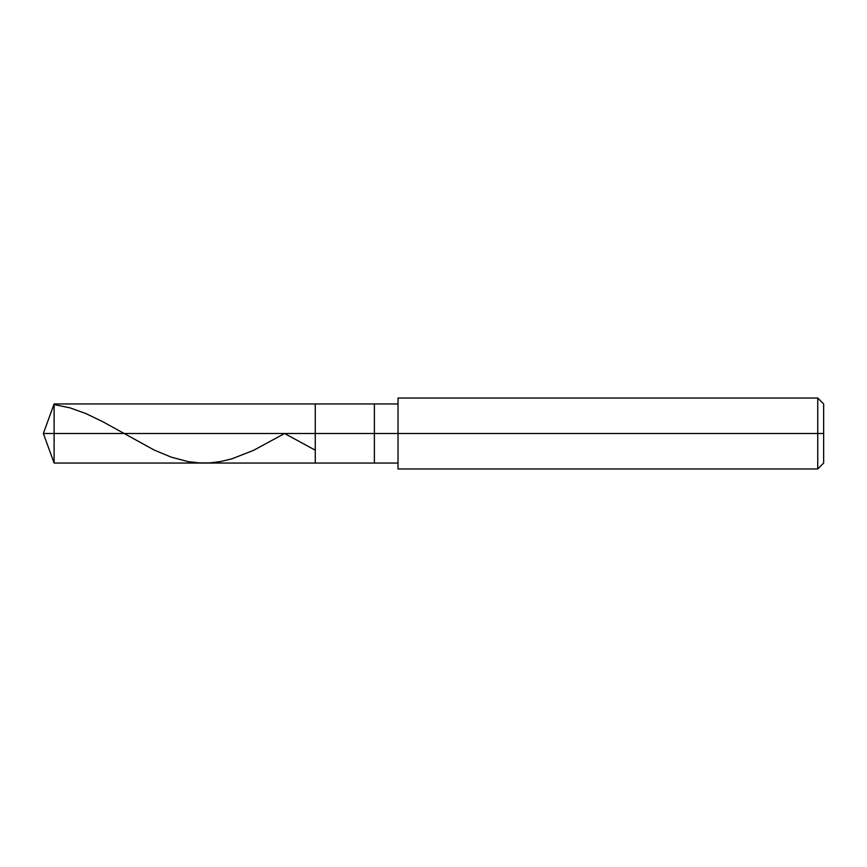 <?xml version="1.0" encoding="UTF-8"?>
<svg xmlns="http://www.w3.org/2000/svg" width="867" height="867" viewBox="0 0 867 867"><rect width="100%" height="100%" fill="white"/><g stroke="black" fill="none" stroke-linecap="round" stroke-linejoin="round"><path stroke-width="1.3" d="M398.029 403.946L54.112 403.946L43.35 433.5L54.112 433.5L54.112 463.054L54.112 433.5L54.112 463.054L54.112 433.5L315.274 433.5L315.274 463.054L315.274 403.946L315.274 433.5L43.35 433.5L54.112 463.054L398.029 463.054M54.112 433.5L54.112 403.946L54.112 433.5M315.274 433.5L315.274 463.054L315.274 433.5L374.381 433.5L374.381 463.054L374.381 433.5L374.381 463.054L374.381 433.5L398.029 433.5L398.029 468.971L398.029 433.5L817.744 433.5L817.744 468.971L817.744 433.5L817.744 468.971L817.744 433.5L823.65 433.5L823.65 463.054L823.65 403.946L823.65 433.5L817.744 433.5L817.744 398.029L817.744 433.5L374.381 433.5L374.381 403.946L374.381 433.5L315.274 433.5L315.274 403.946L315.274 433.5M374.381 433.5L374.381 403.946L374.381 433.5M398.029 433.5L398.029 398.029L398.029 433.5M817.744 433.5L817.744 398.029L817.744 433.5M54.112 404.596L70.173 407.902L86.234 413.722L103.238 421.958L154.25 450.081L171.265 457.158L188.269 461.645L199.605 462.935L209.998 462.87L220.391 461.591L231.727 458.881L253.457 450.396L284.593 433.5L314.862 449.973M398.029 468.971L817.744 468.971L823.65 463.054M398.029 398.029L817.744 398.029L823.65 403.946"/></g></svg>
